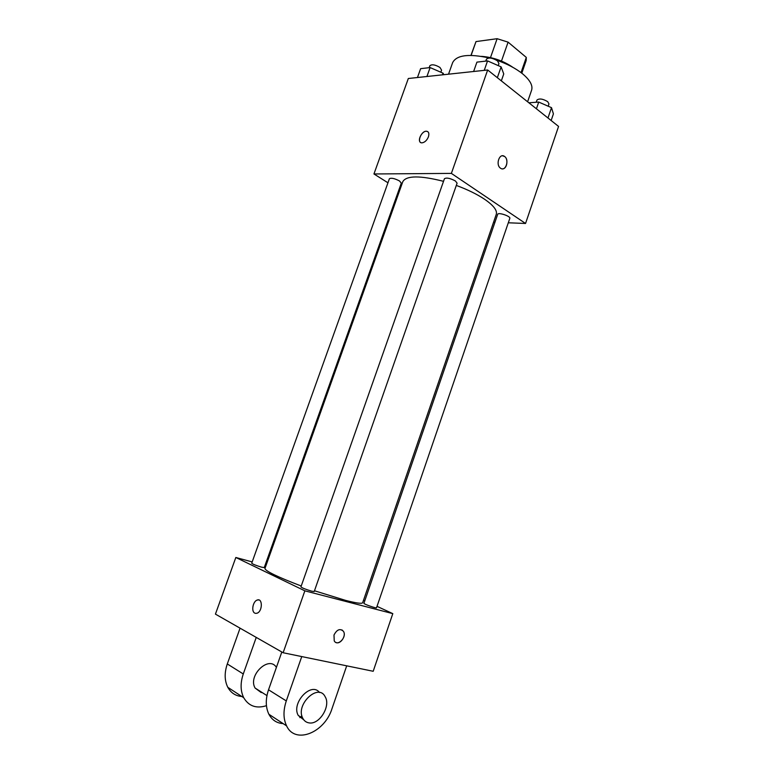 <?xml version="1.0" encoding="UTF-8"?>
<svg xmlns="http://www.w3.org/2000/svg" width="774" height="774" viewBox="0 0 774 774"><rect width="100%" height="100%" fill="white"/><g stroke="black" fill="none" stroke-linecap="round" stroke-linejoin="round"><path stroke-width="1.16" d="M471.124 55.389L476 41.583L470.95 55.38M476 41.583L497.121 38.7L508.092 42.144L526.301 57.411L526.185 60.498L521.792 73.191M490.493 57.595L497.121 38.7M521.028 72.611L526.301 57.411M501.475 61.078L508.092 42.144M481.476 56.357C492.951 57.218 503.448 60.885 512.949 67.386M527.607 101.781L531.593 90.219C533.015 85.575 530.064 80.148 522.74 73.946C515.832 68.393 507.067 63.787 496.434 60.13M489.207 57.992C468.851 53.503 456.67 55.031 452.655 62.578L448.533 74.188M387.958 182.79L373.948 173.966L408.324 78.503L487.668 69.989L558.567 126.423L525.546 223.473L508.295 222.786M373.948 173.966L451.377 173.395L487.668 69.989M428.428 136.824C426.919 140.355 424.81 142.358 422.101 142.832C416.499 143.345 420.872 131.145 426.251 131.212C428.69 131.454 429.415 133.322 428.428 136.824M314.476 590.775L345.707 600.421C356.408 603.159 362.058 603.923 362.667 602.723L496.279 214.33C497.43 210.451 493.512 205.41 484.534 199.218C476.939 194.168 467.535 189.572 456.312 185.431M443.531 181.329C420.03 175.398 406.466 175.485 402.828 181.6L264.94 568.503C265.511 571.144 277.614 576.978 301.241 586.015M399.752 190.22L398.958 189.717M494.954 222.254L493.57 222.196M451.377 173.395L525.546 223.473M399.49 180.952C394.595 178.407 391.238 177.672 389.399 178.755L251.714 563.249C252.875 564.227 256.194 565.542 261.67 567.187L264.253 567.574L401.309 183.128L399.49 180.952M455.402 180.971C450.187 178.204 446.54 177.449 444.44 178.726L300.931 586.886C302.266 588.017 305.865 589.449 311.738 591.191L314.215 591.52L457.095 183.177L455.402 180.971M497.682 214.321C498.127 212.008 510.879 216.256 509.814 218.365L376.522 607.803C376.59 608.654 363.345 603.943 363.925 603.323L497.682 214.321M500.517 168.181L500.488 168.171C495.302 164.775 499.511 152.536 504.513 156.435C509.756 159.783 505.567 172.118 500.517 168.181M502.51 155.797L504.513 156.435C508.692 159.018 507.038 169.1 502.49 168.838M420.582 142.435C417.147 140.471 421.898 131.096 426.261 131.212L427.77 131.619M283.129 652.743L215.433 614.121L235.828 557.483L252.189 561.924L235.828 557.483L304.859 590.833L392.805 613.637L377.015 606.342L392.805 613.637L373.194 671.281L283.129 652.743L304.859 590.833L392.805 613.637M364.825 600.711L363.557 600.131L364.825 600.711M265.956 565.659L265.027 565.407L265.956 565.659M528.874 102.787L538.723 102.071L551.504 107.663L553.41 113.884L551.146 120.512M536.421 108.795L538.723 102.071M547.973 117.996L551.504 107.663M548.195 106.212L548.969 103.958L547.721 101.675C542.864 98.801 539.275 98.259 536.972 100.049L536.218 102.255M473.62 71.498L476.919 62.133L487.552 60.904L501.117 66.883L503.748 73.936L501.339 80.864M484.234 70.357L487.552 60.904M497.343 77.681L501.117 66.883M498.233 65.616L498.949 63.584L497.469 60.856C492.438 57.808 488.771 57.257 486.469 59.192L485.791 61.107M417.457 77.526L420.63 68.673L430.121 67.57L443.067 73.201L443.792 74.701M426.919 76.51L430.121 67.57M442.486 74.836L443.067 73.201M440.841 72.234L441.586 70.144L439.98 67.473C435.259 64.677 431.882 64.097 429.86 65.751L429.173 67.686M335.752 642.362C340.173 645.061 346.568 635.88 343.453 631.352L341.924 629.901M333.991 635.019C336.961 629.426 340.115 628.198 343.453 631.352C347.245 637.002 337.57 647.093 334.242 640.891L333.991 635.019M258.806 599.947L257.21 600.053C252.934 601.263 251.028 611.431 254.781 613.114C251.018 611.431 252.934 601.263 257.2 600.053C262.792 597.721 262.638 611.489 257.007 613.231L255.41 613.356M235.828 557.483L304.859 590.833M281.813 651.998L268.53 689.798C265.434 699.145 265.55 707.301 268.897 714.267C272.051 720.091 276.802 723.216 283.158 723.622M299.838 717.643L301.918 715.931M262.231 692.585L261.09 692.469L255.101 688.057C247.583 675.509 268.994 655.065 276.405 667.381M266.45 705.685C256.339 708.839 248.773 706.188 243.733 697.742C240.395 690.94 240.25 683.016 243.278 673.97L256.242 637.408M303.785 719.849L298.261 715.457C290.947 703.024 311.371 681.343 319.536 692.536M346.704 665.834L332.017 708.607C324.693 732.697 295.184 744.723 286.593 725.877C283.236 718.804 283.139 710.484 286.293 700.925L301.754 656.584M308.923 722.868C306.243 722.413 304.211 720.913 302.837 718.359C295.029 704.804 318.385 682.61 325.177 696.764C331.04 706.052 319.304 725.093 308.923 722.868M241.817 696.494C235.596 695.971 230.923 692.904 227.798 687.293C224.479 680.578 224.315 672.809 227.295 663.957L240.056 628.169M268.53 689.798L286.293 700.925M227.295 663.957L243.278 673.97M266.953 695.584L255.101 688.057M302.837 718.359L298.261 715.457M268.897 714.267L286.593 725.877M227.798 687.293L243.733 697.742"/></g></svg>
